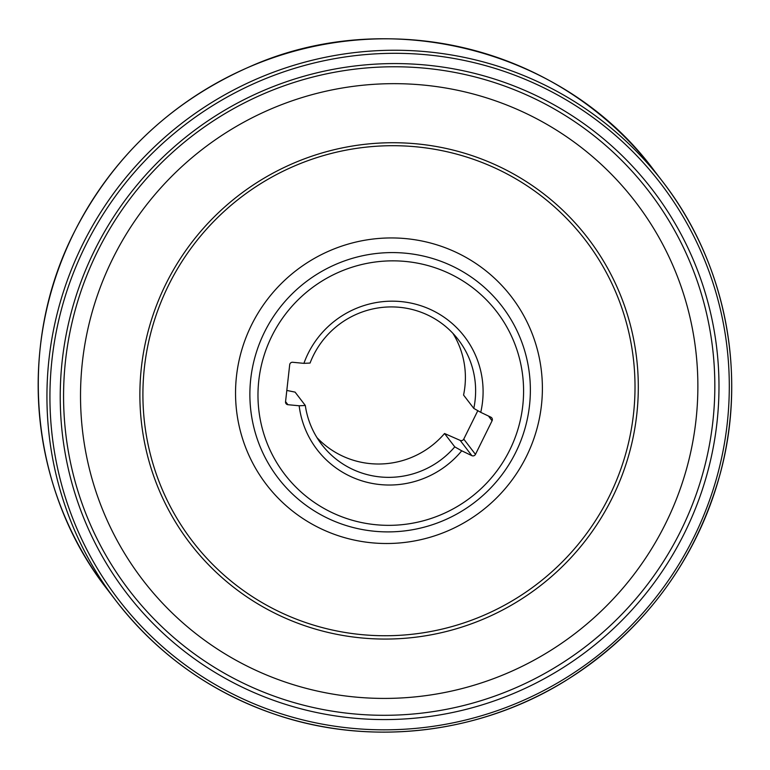 <?xml version="1.0" encoding="UTF-8"?>
<svg xmlns="http://www.w3.org/2000/svg" width="770" height="770" viewBox="0 0 770 770"><rect width="100%" height="100%" fill="white"/><g stroke="black" fill="none" stroke-linecap="round" stroke-linejoin="round"><path stroke-width="1.16" d="M452.924 333.352A86.096 84.71 -37.5 0 1 463.559 395.048L473.791 408.398A86.096 84.71 -37.5 0 0 458.371 339.762A86.096 84.71 -37.5 0 0 378.012 307.962A86.096 84.71 -37.5 0 0 310.069 363.055L303.909 363.353A92.872 91.37 -37.5 0 1 416.811 304.506A92.872 91.37 -37.5 0 1 480.74 412.335L490.865 417.176A2.714 2.666 -37.5 0 1 492.088 420.757L475.465 454.377A2.714 2.666 -37.5 0 1 471.856 455.647L460.152 440.373L444.54 433.52A86.096 84.71 -37.5 0 1 316.932 437.581M460.152 440.373A2.714 2.666 142.5 0 0 463.761 439.112L475.465 454.377M477.814 410.68L463.761 439.112M286.815 390.438L295.083 392.123L305.315 405.472L299.155 405.771A92.872 91.37 -37.5 0 0 364.749 481.693A92.872 91.37 -37.5 0 0 461.731 450.806L454.772 446.869A86.096 84.71 -37.5 0 1 321.716 444.511A86.096 84.71 -37.5 0 1 305.315 405.472M444.54 433.52L454.772 446.869M480.74 412.335L473.791 408.398M471.856 455.647L461.731 450.806M285.564 401.622L287.922 404.702L299.155 405.771M287.922 404.702A2.714 2.666 -37.5 0 1 285.545 401.767L289.703 364.691A2.714 2.666 -37.5 0 1 292.677 362.275L303.909 363.353M165.82 284.14A250.712 246.669 -37.5 0 1 596.615 250.25A250.712 246.669 -37.5 0 1 404.837 638.291A250.712 246.669 -37.5 0 1 165.82 284.14M168.524 285.324A247.517 243.532 -37.5 0 1 593.853 251.877A247.517 243.532 -37.5 0 1 404.51 634.981A247.517 243.532 -37.5 0 1 168.524 285.324M112.661 258.807A310.522 305.517 -37.5 0 1 635.645 202.135A310.522 305.517 -37.5 0 1 575.065 633.518A310.522 305.517 -37.5 0 1 142.748 579.945A310.522 305.517 -37.5 0 1 112.661 258.807M97.472 251.549A327.568 322.293 -37.5 0 1 660.352 207.274A327.568 322.293 -37.5 0 1 409.775 714.291A327.568 322.293 -37.5 0 1 97.472 251.549M94.517 250.471A331.36 326.018 -37.5 0 1 663.894 205.696A331.36 326.018 -37.5 0 1 410.42 718.554A331.36 326.018 -37.5 0 1 94.517 250.471M271.8 336.211A133.595 131.449 -37.5 0 1 501.366 318.154A133.595 131.449 -37.5 0 1 399.168 524.938A133.595 131.449 -37.5 0 1 271.8 336.211M264.476 332.168A141.083 138.812 -37.5 0 1 506.91 313.101A141.083 138.812 -37.5 0 1 398.985 531.464A141.083 138.812 -37.5 0 1 264.476 332.168M251.511 325.007A154.337 151.854 -37.5 0 1 516.718 304.14A154.337 151.854 -37.5 0 1 398.658 543.033A154.337 151.854 -37.5 0 1 251.511 325.007M492.088 420.757L488.459 416.021M73.814 233.079A344.421 338.867 -37.5 0 1 653.894 170.209C564.554 49.444 389.235 4.476 249.903 66.634C171.315 101.197 112.612 156.666 73.795 233.031C16.18 346.596 29.655 490.346 107.184 589.271A344.421 338.867 -37.5 0 1 73.814 233.079M85.297 246.063A341.707 336.201 -37.5 0 1 672.47 199.882A341.707 336.201 -37.5 0 1 411.074 728.776A341.707 336.201 -37.5 0 1 85.297 246.063M82.582 244.523A344.421 338.867 -37.5 0 1 662.672 181.662A344.421 338.867 -37.5 0 1 595.47 660.14A344.421 338.867 -37.5 0 1 115.962 600.725A344.421 338.867 -37.5 0 1 82.582 244.523M107.184 589.271L115.962 600.725C157.648 654.394 210.787 692.297 275.381 714.444C370.062 746.842 479.441 734.157 565.411 680.834C643.489 631.535 695.031 562.706 720.027 474.349C747.554 374.162 725.754 262.907 662.672 181.662L653.894 170.209"/></g></svg>

